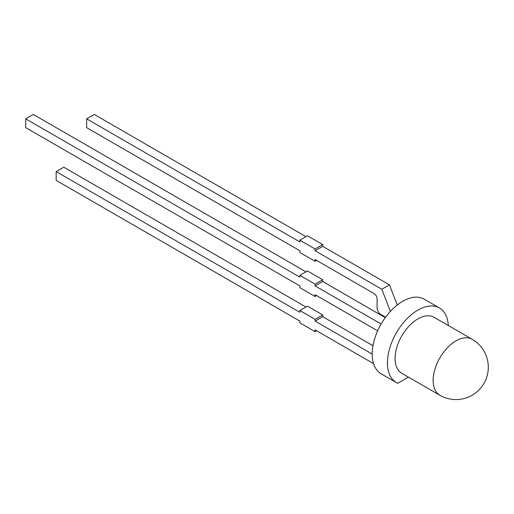 <?xml version="1.0" encoding="UTF-8"?>
<svg xmlns="http://www.w3.org/2000/svg" width="514" height="514" viewBox="0 0 514 514"><rect width="100%" height="100%" fill="white"/><g stroke="black" fill="none" stroke-linecap="round" stroke-linejoin="round"><path stroke-width="0.77" d="M401.755 373.254A32.311 18.652 -60 0 1 396.802 347.361A32.311 18.652 -60 0 1 417.908 318.892A32.311 18.652 -60 0 1 434.067 317.292L472.148 339.272A32.311 18.652 -60 0 0 455.989 340.872A32.311 18.652 -60 0 0 433.141 380.444A32.311 18.652 -60 0 0 439.836 395.24L401.755 373.254M448.311 325.516A43.08 24.871 120 0 0 439.451 307.963L424.217 299.167A43.08 24.871 120 0 0 381.137 324.038A43.08 24.871 120 0 0 381.137 373.787L396.371 382.583A43.08 24.871 120 0 0 397.759 383.283L408.45 377.115M439.451 307.963A43.08 24.871 120 0 0 396.371 332.834A43.08 24.871 120 0 0 396.371 382.583M389.439 284.865L322.715 246.341L315.095 250.736L381.825 289.26L389.439 284.865L397.251 305.001M315.095 250.736L315.095 248.982L322.715 244.58L322.715 246.341M322.715 244.58L307.481 235.785L299.868 240.186L299.868 241.946L86.628 118.83L94.242 114.436L305.958 236.665M315.095 248.982L299.868 240.186M86.628 118.83L86.628 127.626L299.868 250.736L299.868 252.496L315.095 261.292L316.624 260.412M385.249 317.691L384.954 316.868L380.9 314.529A5.384 3.11 -120 0 1 377.09 307.931L377.09 298.84A4.311 2.486 -120 0 0 374.044 293.565L315.095 259.531L315.095 261.292M390.402 311.375L381.825 289.26M305.958 271.842L33.314 114.436L25.7 118.83L299.868 277.117L299.868 275.363L307.481 270.962L322.715 279.757L322.715 281.518L385.217 317.601M25.7 118.83L25.7 127.626L299.868 285.912L299.868 287.673L315.095 296.469L316.624 295.589M315.095 296.469L315.095 294.708L377.668 330.83M381.137 324.038L315.095 285.912L322.715 281.518M315.095 285.912L315.095 284.152L322.715 279.757M315.095 284.152L299.868 275.363M322.715 316.695L322.715 314.934L315.095 319.329L315.095 321.089L322.715 316.695L372.991 345.723M315.095 321.089L372.213 354.062M322.715 314.934L307.481 306.138L299.868 310.533L299.868 312.294L56.161 171.592L63.781 167.198L305.958 307.019M315.095 319.329L299.868 310.533M373.562 363.636L315.095 329.885L315.095 331.639L299.868 322.85L299.868 321.089L56.161 180.388L56.161 171.592M315.095 331.639L316.624 330.759M439.836 395.24A32.311 32.311 0 0 0 488.3 367.253A32.311 32.311 0 0 0 472.148 339.272"/></g></svg>
